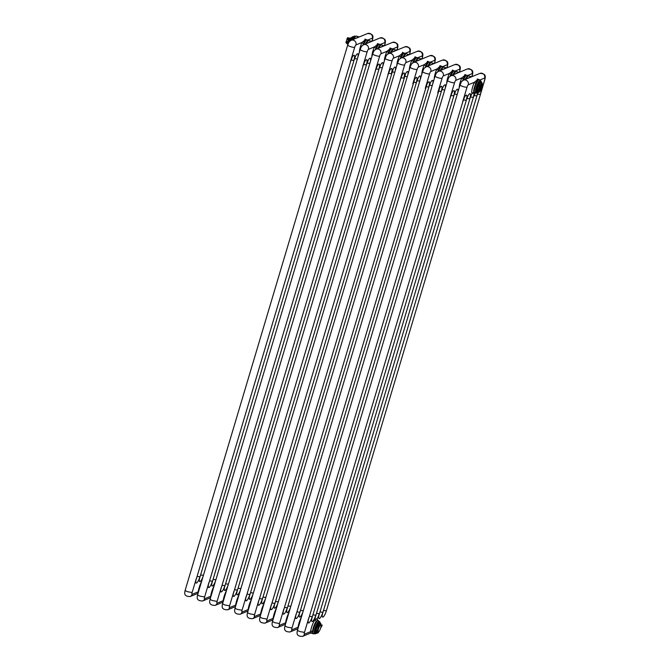 <?xml version="1.0" encoding="UTF-8"?>
<svg xmlns="http://www.w3.org/2000/svg" width="670" height="670" viewBox="0 0 670 670"><rect width="100%" height="100%" fill="white"/><g stroke="black" fill="none" stroke-linecap="round" stroke-linejoin="round"><path stroke-width="1" d="M365.795 39.371L362.018 42.428A1.482 0.494 -155.4 0 0 363.517 43.508A7.119 1.7 109.5 0 0 362.813 45.183M367.922 40.56L365.05 39.103L363.517 43.508M351.147 40.309C348.392 42.319 349.355 41.373 347.738 45.024A3.735 0.762 -163.4 0 0 350.234 46.54A3.71 0.754 16.6 0 0 354.681 47.285A2.228 0.528 -70.5 0 1 355.954 44.94A3.71 3.518 67.6 0 0 351.147 40.309L367.495 33.559A3.71 3.518 -112.4 0 1 372.302 38.182A2.228 0.528 -70.5 0 1 372.327 40.007L371.942 41.289M201.494 581.811A8.601 2.052 -70.5 0 0 198.236 591.828L198.052 593.285M355.134 38.659L358.609 36.817L356.524 36.08A7.119 1.7 -70.5 0 0 353.81 39.203M378.274 43.801L374.497 46.858A1.482 0.494 -155.4 0 0 375.996 47.939A7.119 1.7 109.5 0 0 375.3 49.614M380.401 44.99L377.537 43.533L375.996 47.939M363.626 44.739C360.879 46.741 361.842 45.803 360.226 49.454A3.735 0.762 -163.4 0 0 362.721 50.97A3.71 0.754 16.6 0 0 367.168 51.716A2.228 0.528 -70.5 0 1 368.433 49.362A3.71 3.518 67.6 0 0 363.626 44.739L379.974 37.981A3.71 3.518 -112.4 0 1 384.781 42.612A2.228 0.528 -70.5 0 1 384.806 44.429L384.421 45.719M213.973 586.233A8.601 2.052 -70.5 0 0 210.715 596.25L210.531 597.715M208.244 586.476L208.01 587.322M367.612 43.089L371.088 41.247L369.003 40.51A7.119 1.7 -70.5 0 0 366.297 43.634M390.761 48.223L386.984 51.289A1.482 0.494 -155.4 0 0 388.483 52.361A7.119 1.7 109.5 0 0 387.779 54.044M392.88 49.413L390.015 47.964L388.483 52.361M376.113 49.161C373.358 51.171 374.321 50.233 372.704 53.885A3.735 0.762 -163.4 0 0 375.2 55.401A3.71 0.754 16.6 0 0 379.647 56.146A2.228 0.528 -70.5 0 1 380.92 53.793A3.71 3.518 67.6 0 0 376.113 49.161L392.461 42.411A3.71 3.518 -112.4 0 1 397.268 47.042A2.228 0.528 -70.5 0 1 397.293 48.86L396.908 50.15M226.452 590.664A8.601 2.052 -70.5 0 0 223.202 600.68L223.035 602.137L215.129 605.395C208.521 605.353 209.484 601.802 210.137 599.097L372.679 53.876A3.735 0.762 -163.4 0 1 372.729 53.793M220.732 590.906L220.489 591.752M380.091 47.52L383.567 45.677L381.49 44.94A7.119 1.7 -70.5 0 0 378.776 48.064M403.24 52.654L399.462 55.719A1.482 0.494 -155.4 0 0 400.962 56.791A7.119 1.7 109.5 0 0 400.266 58.474M405.367 53.843L402.494 52.394L400.962 56.791M385.216 58.223A3.735 0.762 -163.4 0 0 385.158 58.307A3.735 0.762 -163.4 0 0 387.679 59.831A3.71 0.754 16.6 0 0 392.134 60.576A2.228 0.528 -70.5 0 1 393.399 58.223A3.71 3.518 67.6 0 0 388.592 53.592L404.94 46.841A3.71 3.518 -112.4 0 1 409.747 51.473A2.228 0.528 -70.5 0 1 409.772 53.29L409.387 54.572M238.939 595.094A8.601 2.052 -70.5 0 0 235.681 605.111L229.601 607.606A3.71 3.518 67.6 0 1 227.616 609.826L235.522 606.568L235.672 605.102A1.499 1.022 -173.6 0 1 236.058 604.75M233.21 595.329L232.976 596.174M392.578 51.95L396.054 50.108L393.968 49.371A7.119 1.7 -70.5 0 0 391.263 52.495M415.727 57.084L411.95 60.149A1.482 0.494 -155.4 0 0 413.449 61.221A7.119 1.7 109.5 0 0 412.745 62.896M417.846 58.273L414.981 56.824L413.449 61.221M400.174 64.253A3.71 0.754 16.6 0 0 404.613 65.007A2.228 0.528 -70.5 0 1 405.878 62.653A3.71 3.518 67.6 0 0 401.07 58.022L417.427 51.272A3.71 3.518 -112.4 0 1 422.234 55.903A2.228 0.528 -70.5 0 1 422.251 57.721L421.874 59.002M251.417 599.524A8.601 2.052 -70.5 0 0 248.168 609.541L242.079 612.037A3.71 3.518 67.6 0 1 240.095 614.256L248.001 610.99L248.151 609.533A1.499 1.022 -173.6 0 1 248.536 609.181M245.697 599.759L245.454 600.605M405.057 56.38L408.533 54.538L406.456 53.793A7.119 1.7 -70.5 0 0 403.742 56.925M428.205 61.514L424.428 64.58A1.482 0.494 -155.4 0 0 425.927 65.652A7.119 1.7 109.5 0 0 425.224 67.327M430.333 62.704L427.46 61.246L425.927 65.652M410.182 67.075A3.735 0.762 -163.4 0 0 410.124 67.159A3.735 0.762 -163.4 0 0 412.645 68.683A3.71 0.754 16.6 0 0 417.092 69.437A2.228 0.528 -70.5 0 1 418.365 67.084A3.71 3.518 67.6 0 0 413.558 62.452L429.906 55.702A3.71 3.518 -112.4 0 1 434.713 60.325A2.228 0.528 -70.5 0 1 434.738 62.151L434.353 63.432M263.905 603.955A8.601 2.052 -70.5 0 0 260.647 613.971L254.566 616.467A3.71 3.518 67.6 0 1 252.573 618.686L260.454 615.437L260.63 613.963A1.499 1.022 -173.6 0 1 261.024 613.611M258.176 604.189L257.942 605.035M417.544 60.802L421.02 58.96L418.934 58.223A7.119 1.7 -70.5 0 0 416.221 61.347M440.684 65.945L436.907 69.002A1.482 0.494 -155.4 0 0 438.406 70.082A7.119 1.7 109.5 0 0 437.711 71.757M439.947 65.685L438.406 70.082M425.14 73.114A3.71 0.754 16.6 0 0 429.579 73.859A2.228 0.528 -70.5 0 1 430.844 71.506A3.71 3.518 67.6 0 0 426.036 66.883L442.384 60.133A3.71 3.518 -112.4 0 1 447.192 64.755A2.228 0.528 -70.5 0 1 447.217 66.581L446.831 67.863M276.383 608.385A8.601 2.052 -70.5 0 0 273.125 618.402L272.966 619.851M270.655 608.62L270.42 609.466M430.023 65.233L433.498 63.39L431.413 62.653A7.119 1.7 -70.5 0 0 428.708 65.777M453.171 70.375L449.394 73.432A1.482 0.494 -155.4 0 0 450.893 74.512A7.119 1.7 109.5 0 0 450.19 76.187M455.298 71.564L452.426 70.107L450.893 74.512M437.619 77.544A3.71 0.754 16.6 0 0 442.058 78.29A2.228 0.528 -70.5 0 1 443.331 75.936A3.71 3.518 67.6 0 0 438.523 71.313L454.871 64.555A3.71 3.518 -112.4 0 1 459.679 69.186A2.228 0.528 -70.5 0 1 459.704 71.003L459.319 72.293M285.596 622.824L279.524 625.328A3.71 3.518 67.6 0 1 277.539 627.547L285.428 624.289L285.596 622.824A1.499 1.022 -173.6 0 1 285.99 622.472M283.142 613.05L282.908 613.896M442.502 69.663L445.977 67.821L443.9 67.084A7.119 1.7 -70.5 0 0 441.187 70.208M465.65 74.797L461.873 77.862A1.482 0.494 -155.4 0 0 463.372 78.934A7.119 1.7 109.5 0 0 462.677 80.618M467.777 75.986L464.905 74.538L463.372 78.934M450.098 81.974A3.71 0.754 16.6 0 0 454.545 82.72A2.228 0.528 -70.5 0 1 455.809 80.367A3.71 3.518 67.6 0 0 451.002 75.735L467.35 68.985A3.71 3.518 -112.4 0 1 472.157 73.616A2.228 0.528 -70.5 0 1 472.182 75.434L471.797 76.723M298.083 627.254L292.011 629.75A3.71 3.518 67.6 0 1 290.026 631.969L297.907 628.72L298.083 627.254A1.499 1.022 -173.6 0 1 298.468 626.894M295.621 617.48L295.386 618.318M454.989 74.094L458.464 72.251L456.379 71.514A7.119 1.7 -70.5 0 0 453.674 74.638M478.137 79.227L474.36 82.293A1.482 0.494 -155.4 0 0 475.859 83.365A7.119 1.7 109.5 0 0 474.469 87.066A7.119 1.7 109.5 0 0 473.899 92.695L476.094 92.887M477.4 78.968L475.859 83.365M460.106 84.797A3.735 0.762 -163.4 0 0 460.056 84.881A3.735 0.762 -163.4 0 0 462.576 86.405A3.71 0.754 16.6 0 0 467.024 87.15A2.228 0.528 -70.5 0 1 468.288 84.797A3.71 3.518 67.6 0 0 463.481 80.165L479.837 73.415A3.71 3.518 -112.4 0 1 484.644 78.047A2.228 0.528 -70.5 0 1 484.661 79.864L480.365 94.286A3.71 0.754 -163.4 0 1 477.534 94.026M484.661 79.864A3.71 0.754 -163.4 0 0 484.82 79.722L326.424 610.663A6.08 1.449 -70.5 0 1 322.965 617.095A6.08 1.449 -70.5 0 1 322.898 612.12A6.08 1.449 -70.5 0 1 319.431 618.552A6.08 1.449 -70.5 0 1 319.372 613.578A6.08 1.449 -70.5 0 1 317.153 618.67A1.482 1.415 -32 0 0 317.471 620.202M317.965 620.504L316.357 621.165A7.119 1.7 109.5 0 0 313.259 627.832L312.505 631.257L311.391 633.142L313.476 633.879L314.883 633.653M310.562 631.676L304.49 634.18A3.71 3.518 67.6 0 1 302.505 636.399L310.386 633.15L310.562 631.676A1.499 1.022 -173.6 0 1 312.454 631.24M317.438 620.144A8.601 2.052 -70.5 0 0 317.153 618.67L315.218 619.465A1.482 1.181 -141.6 0 0 316.357 621.165M308.108 621.902L307.865 622.748M467.467 78.524L470.943 76.681L468.866 75.936A7.119 1.7 -70.5 0 0 466.153 79.068M467.032 87.15L462.736 101.572A6.08 1.449 -70.5 0 1 466.186 95.14A6.08 1.449 -70.5 0 1 466.253 100.115A6.08 1.449 -70.5 0 1 469.72 93.683A6.08 1.449 -70.5 0 1 469.779 98.657A6.08 1.449 -70.5 0 1 471.998 93.566L473.933 92.762M349.505 41.515A3.71 0.888 -70.5 0 1 350.653 38.935A11.859 11.859 0 0 1 351.557 37.662A10.879 7.085 7.4 0 0 350.611 39.379L351.44 39.672M354.597 36.733A6.357 1.516 109.5 0 0 352.696 39.664M353.073 36.909L352.604 36.741A5.218 1.248 -70.5 0 0 352.336 36.85A10.879 7.085 7.4 0 0 351.557 37.662M352.939 37.068L352.336 36.85M350.921 40.409L350.259 40.175A5.218 1.248 -70.5 0 1 350.611 39.379M350.259 40.175A10.879 10.326 -112.4 0 0 349.765 41.239M479.678 88.155A3.71 0.888 109.5 0 0 479.343 91.011A3.71 0.888 109.5 0 0 480.557 90.249A3.71 0.888 109.5 0 0 481.831 87.267A3.71 0.888 109.5 0 0 482.207 85.609A3.71 0.888 109.5 0 0 481.487 84.462A3.71 0.888 109.5 0 0 479.678 88.155M480.055 90.065A2.504 0.595 -70.5 0 1 479.804 89.948A2.504 0.595 -70.5 0 1 480.189 87.51A2.504 0.595 -70.5 0 1 481.429 85.375A2.504 0.595 -70.5 0 1 481.454 85.358A2.504 0.595 -70.5 0 1 481.487 87.41A2.504 0.595 -70.5 0 1 480.055 90.065M481.228 85.534A2.211 0.528 -70.5 0 1 481.052 87.577A2.211 0.528 -70.5 0 1 479.871 89.688A2.211 0.528 -70.5 0 1 479.754 89.696M478.204 90.148L477.166 89.847A5.368 1.281 109.5 0 0 477.074 90.601L477.568 92.234L478.606 92.443A10.879 3.241 -156.1 0 0 478.112 90.827A5.218 1.248 109.5 0 1 478.204 90.148A10.879 10.326 -112.4 0 0 479.025 88.155A10.879 10.326 -112.4 0 0 479.435 86.011L478.422 85.643A5.368 1.281 109.5 0 1 478.807 84.772L480.557 82.209L481.512 82.686A5.218 1.248 109.5 0 1 481.78 82.578A10.879 3.241 23.9 0 1 482.308 83.901A11.859 11.859 0 0 1 482.207 85.609M478.606 92.443A5.218 1.248 109.5 0 0 478.874 92.334A10.879 7.085 -172.6 0 0 479.653 91.522A11.859 11.859 0 0 0 480.557 90.249M479.435 86.011A5.218 1.248 109.5 0 1 479.787 85.216L478.941 84.914A5.218 1.248 109.5 0 0 478.589 85.71L477.358 89.847A5.218 1.248 109.5 0 0 477.266 90.534L478.112 90.827M477.182 91.112L476.906 91.991A5.779 1.382 109.5 0 0 476.956 92.167L476.973 92.209A5.779 1.382 109.5 0 0 476.99 92.267L477.09 92.033M477.316 91.631L477.04 92.251M477.919 87.46L477.526 87.887A5.779 1.382 109.5 0 0 476.881 91.539L476.881 91.748M477.216 90.936L476.881 91.539M477.015 92.184L477.015 91.731M477.476 91.807L477.182 92.753M477.392 91.514L477.032 92.359A5.779 1.382 109.5 0 0 477.107 92.485M477.601 87.812L477.551 87.795A5.779 1.382 109.5 0 1 480.826 81.74A5.779 1.382 109.5 0 1 481.454 82.134L481.495 82.15M477.936 87.452L478.422 85.643M477.258 91.095L476.931 91.916A5.779 1.382 109.5 0 0 476.906 91.916L476.864 91.857M477.048 91.447L476.923 91.882M477.325 91.296L477.023 92.226M477.09 92.242L477.367 91.623L477.099 92.242M481.604 82.519L480.834 80.827A6.516 1.558 109.5 0 0 480.432 80.835A6.516 1.558 109.5 0 0 476.898 87.167A6.516 1.558 109.5 0 0 476.479 93.105L475.8 92.686A6.357 1.516 -70.5 0 1 476.437 86.673A6.357 1.516 -70.5 0 1 479.795 80.777A6.357 1.516 -70.5 0 1 480.047 80.727L480.641 80.769A6.516 1.558 109.5 0 0 480.382 80.819A6.516 1.558 109.5 0 0 476.94 86.865A6.516 1.558 109.5 0 0 476.295 93.021A6.516 1.558 109.5 0 0 476.387 93.071M478.807 84.772L480.666 82.385A5.218 1.248 109.5 0 1 480.934 82.276L481.78 82.578M479.787 85.216A10.879 7.085 7.4 0 0 481.512 82.686M479.795 89.931A2.471 0.586 109.5 0 0 479.896 90.031A2.471 0.586 109.5 0 0 480.03 90.015A2.471 0.586 109.5 0 0 481.361 87.653A2.471 0.586 109.5 0 0 481.554 85.375A2.471 0.586 109.5 0 0 481.412 85.383L481.412 85.383M316.106 632.405L315.83 633.024M316.709 628.226L316.315 628.661A5.779 1.382 109.5 0 0 315.671 632.312L315.846 632.254M315.972 631.885L315.671 632.312M316.114 632.07L315.805 632.505M316.181 632.279L315.972 633.519M316.265 632.572L315.821 633.133A5.779 1.382 109.5 0 0 315.897 633.259M316.391 628.586L316.341 628.561A5.779 1.382 109.5 0 1 319.615 622.505A5.779 1.382 109.5 0 1 320.243 622.907M316.726 628.217L317.212 626.417L318.225 626.777A10.879 10.326 -112.4 0 1 317.815 628.921A10.879 10.326 -112.4 0 1 316.994 630.914A5.218 1.248 109.5 0 0 316.902 631.601L315.863 631.366A5.368 1.281 109.5 0 1 315.955 630.612L316.491 628.829M316.005 631.701L315.587 632.455M316.047 631.86L315.662 632.664M315.88 633.016L316.156 632.396L315.88 633.016M320.394 623.284L319.623 621.593A6.516 1.558 109.5 0 0 319.222 621.601A6.516 1.558 109.5 0 0 315.687 627.941A6.516 1.558 109.5 0 0 315.269 633.87L314.59 633.452A6.357 1.516 -70.5 0 1 315.227 627.438A6.357 1.516 -70.5 0 1 318.585 621.542A6.357 1.516 -70.5 0 1 318.836 621.492L319.431 621.542A6.516 1.558 109.5 0 0 319.171 621.593A6.516 1.558 109.5 0 0 315.729 627.631A6.516 1.558 109.5 0 0 315.084 633.795A6.516 1.558 109.5 0 0 315.176 633.837M319.347 631.023A3.71 0.888 109.5 0 0 320.62 628.033A3.71 0.888 109.5 0 0 320.997 626.383A3.71 0.888 109.5 0 0 320.277 625.227A3.71 0.888 109.5 0 0 318.468 628.921A3.71 0.888 109.5 0 0 318.133 631.785A3.71 0.888 109.5 0 0 319.347 631.023A11.859 11.859 0 0 1 318.443 632.296A10.879 7.085 -172.6 0 1 317.664 633.1A5.218 1.248 109.5 0 1 317.396 633.209A10.879 3.241 -156.1 0 0 316.902 631.601M316.994 630.914L316.148 630.612A5.218 1.248 109.5 0 0 316.056 631.299L316.357 633.008L317.396 633.209M319.347 622.974L320.302 623.46A5.218 1.248 109.5 0 1 320.57 623.351L319.64 622.857A5.368 1.281 109.5 0 0 319.347 622.974L317.731 625.688A5.218 1.248 109.5 0 0 317.379 626.475L315.955 630.612M319.691 623.033L319.724 623.05A5.218 1.248 109.5 0 0 319.456 623.159L317.731 625.688L318.577 625.981A5.218 1.248 109.5 0 0 318.225 626.777M320.57 623.351A10.879 3.241 23.9 0 1 321.097 624.666A11.859 11.859 0 0 1 320.997 626.383M318.577 625.981A10.879 7.085 7.4 0 0 320.302 623.46M346.273 41.272L347.378 38.131A2.739 0.653 -70.5 0 1 347.831 37.704A2.739 0.653 -70.5 0 1 347.981 37.688A2.739 0.653 -70.5 0 1 348.09 37.796M345.929 42.537L346.264 41.347L345.929 42.537L347.78 42.88A2.596 0.62 -70.5 0 1 348.835 39.337L348.735 38.617L347.244 38.165L347.981 37.688L349.648 38.282M346.189 41.674L346.013 42.712L347.856 43.047A2.739 0.653 -70.5 0 1 348.978 39.304M348.258 43.542L346.658 42.972M348.14 43.558L346.147 42.855A2.739 0.653 -70.5 0 1 346.013 42.712L346.147 42.855A2.739 0.653 -70.5 0 0 346.298 42.846M347.981 44.304L347.939 44.287A3.559 0.846 -70.5 0 1 347.847 43.994L348.107 41.833A3.526 0.846 -70.5 0 1 348.325 41.096L349.447 38.617A3.559 0.846 -70.5 0 1 349.757 38.165L350.544 38.441A3.559 0.846 -70.5 0 1 351.038 37.997A3.559 0.846 -70.5 0 1 351.239 37.981L351.289 37.997M348.819 42.486A3.559 0.846 -70.5 0 1 348.911 42.135L348.124 41.85L348.325 41.096L349.422 38.626L350.234 38.902A3.559 0.846 -70.5 0 0 349.129 41.381L348.35 41.105A3.559 0.846 -70.5 0 0 348.124 41.85L348.065 44.069M351.055 37.989L349.422 38.626A3.526 0.846 -70.5 0 1 349.723 38.182M347.32 44.061L346.65 43.357M346.264 41.314L347.856 43.047M348.676 38.751L348.835 39.337L347.32 38.265L347.06 39.136L348.417 39.614L348.735 38.617M355.954 44.94L362.018 42.428A8.601 2.052 -70.5 0 0 359.38 52.193M354.69 47.294L350.393 61.715M350.494 61.372A3.71 0.754 16.6 0 1 350.544 61.565A3.71 0.754 16.6 0 1 350.385 61.715A6.08 1.449 -70.5 0 1 353.852 55.283A6.08 1.449 -70.5 0 1 353.911 60.258A6.08 1.449 -70.5 0 1 357.185 53.935A6.08 1.449 -70.5 0 1 357.755 57.62M367.596 40.133L372.302 38.182M198.22 591.819L192.156 594.323A3.71 3.518 67.6 0 1 190.163 596.543C183.555 596.493 184.518 592.942 185.18 590.236L347.713 45.016A3.735 0.762 -163.4 0 1 347.772 44.932M185.339 590.094C184.878 590.438 185.657 590.99 187.675 591.752L192.148 592.506L196.452 578.093A6.08 1.449 -70.5 0 0 196.511 583.059A6.08 1.449 -70.5 0 0 199.978 576.627A3.71 0.754 16.6 0 0 200.137 576.485L199.467 578.712M196.477 578.093A3.735 0.762 16.6 0 0 196.637 577.95L350.569 61.573M192.148 594.315A2.228 0.528 -70.5 0 1 192.089 592.607M203.111 576.376A6.08 1.449 -70.5 0 1 199.861 581.644A6.08 1.449 -70.5 0 1 199.978 576.627A3.71 0.754 -163.4 0 1 197.114 576.351M372.068 41.247L372.486 39.857A3.71 0.754 -163.4 0 1 372.327 40.007M357.395 58.834A3.735 0.762 -163.4 0 1 354.606 58.541M203.462 575.187A3.71 0.754 -163.4 0 1 200.606 574.894M351.08 59.99A3.71 0.754 -163.4 0 0 353.911 60.258A3.71 0.754 16.6 0 0 354.07 60.107L200.137 576.485M367.11 39.832A7.119 1.7 109.5 0 0 363.592 44.748M368.433 49.362L374.497 46.858A8.601 2.052 -70.5 0 0 371.858 56.623M367.177 51.724L362.872 66.146M362.981 65.802A3.71 0.754 16.6 0 1 363.023 65.995A3.71 0.754 16.6 0 1 362.864 66.137A6.08 1.449 -70.5 0 1 366.331 59.714A6.08 1.449 -70.5 0 1 366.398 64.688A6.08 1.449 -70.5 0 1 369.664 58.365A6.08 1.449 -70.5 0 1 370.242 62.05M380.074 44.555L384.781 42.612M204.568 597.037A2.228 0.528 -70.5 0 0 204.626 598.745A3.71 3.518 67.6 0 1 202.65 600.973C196.034 600.923 196.997 597.372 197.658 594.667L360.192 49.446A3.735 0.762 -163.4 0 1 360.251 49.362M197.817 594.524C197.357 594.868 198.144 595.421 200.154 596.183L204.626 596.937L208.94 582.515A3.735 0.762 16.6 0 0 209.115 582.381L363.056 66.003M210.707 596.25L204.635 598.754M215.589 580.806A6.08 1.449 -70.5 0 1 212.348 586.074A6.08 1.449 -70.5 0 1 212.457 581.058A6.08 1.449 -70.5 0 1 208.99 587.49A6.08 1.449 -70.5 0 1 208.931 582.515M384.555 45.677L384.965 44.287A3.71 0.754 -163.4 0 1 384.806 44.429M369.882 63.265A3.735 0.762 -163.4 0 1 367.093 62.963M215.949 579.617A3.71 0.754 -163.4 0 1 213.094 579.316M209.593 580.781A3.71 0.754 -163.4 0 0 212.457 581.058A3.71 0.754 16.6 0 0 212.616 580.915L211.946 583.143M363.567 64.421A3.71 0.754 -163.4 0 0 366.398 64.688A3.71 0.754 16.6 0 0 366.557 64.538L212.616 580.915M379.589 44.262A7.119 1.7 109.5 0 0 376.071 49.178M380.92 53.793L386.984 51.289A8.601 2.052 -70.5 0 0 384.337 61.054M379.656 56.146L375.359 70.576A6.08 1.449 -70.5 0 1 378.81 64.136A6.08 1.449 -70.5 0 1 378.877 69.111A6.08 1.449 -70.5 0 1 382.143 62.787A6.08 1.449 -70.5 0 1 382.721 66.481M392.553 48.985L397.268 47.042M210.305 598.947C209.844 599.298 210.623 599.851 212.641 600.613L217.114 601.367L221.418 586.945A3.735 0.762 16.6 0 0 221.603 586.811L375.535 70.434M223.185 600.68L217.114 603.184A3.71 3.518 67.6 0 1 215.129 605.395M217.105 603.176A2.228 0.528 -70.5 0 1 217.055 601.467M228.076 585.237A6.08 1.449 -70.5 0 1 224.827 590.505A6.08 1.449 -70.5 0 1 224.936 585.488A6.08 1.449 -70.5 0 1 221.477 591.92A6.08 1.449 -70.5 0 1 221.41 586.945M397.034 50.108L397.452 48.717A3.71 0.754 -163.4 0 1 397.293 48.86M382.361 67.687A3.735 0.762 -163.4 0 1 379.572 67.394M228.428 584.047A3.71 0.754 -163.4 0 1 225.572 583.746M222.072 585.212A3.71 0.754 -163.4 0 0 224.936 585.488A3.71 0.754 16.6 0 0 225.103 585.346L224.433 587.573M376.046 68.851A3.71 0.754 -163.4 0 0 378.877 69.111A3.71 0.754 16.6 0 0 379.036 68.968L225.103 585.346M392.067 48.692A7.119 1.7 109.5 0 0 388.558 53.608M393.399 58.223L399.462 55.719A8.601 2.052 -70.5 0 0 396.824 65.484M392.143 60.576L387.838 74.998A6.08 1.449 -70.5 0 1 391.297 68.566A6.08 1.449 -70.5 0 1 391.355 73.541A6.08 1.449 -70.5 0 1 394.63 67.218A6.08 1.449 -70.5 0 1 395.2 70.911M405.04 53.416L409.747 51.473M222.783 603.377C222.323 603.72 223.102 604.273 225.12 605.035L229.592 605.797L233.905 591.375A6.08 1.449 -70.5 0 0 233.956 596.35A6.08 1.449 -70.5 0 0 237.423 589.918A3.71 0.754 16.6 0 0 237.582 589.768L236.912 592.004M233.922 591.384A3.735 0.762 16.6 0 0 234.081 591.233L388.022 74.864M229.592 607.606A2.228 0.528 -70.5 0 1 229.534 605.898M240.555 589.667A6.08 1.449 -70.5 0 1 237.314 594.935A6.08 1.449 -70.5 0 1 237.423 589.918A3.71 0.754 -163.4 0 1 234.559 589.642M408.533 54.538L409.546 54.53L409.931 53.148A3.71 0.754 -163.4 0 1 409.772 53.29M394.839 72.117A3.735 0.762 -163.4 0 1 392.059 71.824M240.915 588.469A3.71 0.754 -163.4 0 1 238.059 588.176M388.533 73.273A3.71 0.754 -163.4 0 0 391.355 73.541A3.71 0.754 16.6 0 0 391.523 73.398A3.71 0.754 16.6 0 0 391.464 73.189M404.554 53.123A7.119 1.7 109.5 0 0 401.037 58.039M405.878 62.653L411.95 60.149A8.601 2.052 -70.5 0 0 409.303 69.906M404.621 65.007L400.325 79.428A6.08 1.449 -70.5 0 1 403.776 72.996A6.08 1.449 -70.5 0 1 403.843 77.971A6.08 1.449 -70.5 0 1 407.109 71.648A6.08 1.449 -70.5 0 1 407.687 75.341M417.519 57.846L422.234 55.903M400.166 64.261A3.735 0.762 -163.4 0 1 397.645 62.737A3.735 0.762 -163.4 0 1 397.695 62.653M235.262 607.807C234.81 608.151 235.589 608.703 237.599 609.466L242.079 610.228L246.384 595.806A3.735 0.762 16.6 0 0 246.56 595.663L400.501 79.295M242.071 612.037A2.228 0.528 -70.5 0 1 242.021 610.32M253.034 594.097A6.08 1.449 -70.5 0 1 249.793 599.365A6.08 1.449 -70.5 0 1 249.902 594.349A6.08 1.449 -70.5 0 1 246.443 600.772A6.08 1.449 -70.5 0 1 246.376 595.798M421.02 58.96L422.025 58.952L422.41 57.578A3.71 0.754 -163.4 0 1 422.251 57.721M407.327 76.548A3.735 0.762 -163.4 0 1 404.538 76.254M253.394 592.9A3.71 0.754 -163.4 0 1 250.538 592.607M247.037 594.072A3.71 0.754 -163.4 0 0 249.902 594.349A3.71 0.754 16.6 0 0 250.061 594.198L249.391 596.434M401.012 77.703A3.71 0.754 -163.4 0 0 403.843 77.971A3.71 0.754 16.6 0 0 404.002 77.829A3.71 0.754 16.6 0 0 403.943 77.611M417.033 57.553A7.119 1.7 109.5 0 0 413.516 62.469M418.365 67.084L424.428 64.58A8.601 2.052 -70.5 0 0 421.79 74.337M417.1 69.437L412.804 83.859A6.08 1.449 -70.5 0 1 416.263 77.427A6.08 1.449 -70.5 0 1 416.321 82.402A6.08 1.449 -70.5 0 1 419.596 76.079A6.08 1.449 -70.5 0 1 420.165 79.772M430.006 62.276L434.713 60.325M247.749 612.238C247.289 612.581 248.067 613.134 250.086 613.896L254.558 614.65L258.863 600.236A3.735 0.762 16.6 0 0 259.047 600.094L414.571 79.512M254.558 616.467A2.228 0.528 -70.5 0 1 254.5 614.75M265.521 598.519A6.08 1.449 -70.5 0 1 262.272 603.796A6.08 1.449 -70.5 0 1 262.389 598.771A6.08 1.449 -70.5 0 1 258.922 605.203A6.08 1.449 -70.5 0 1 258.854 600.228M433.498 63.39L434.503 63.382L434.897 62.009A3.71 0.754 -163.4 0 1 434.738 62.151M419.805 80.978A3.735 0.762 -163.4 0 1 417.016 80.685M265.873 597.33A3.71 0.754 -163.4 0 1 263.025 597.037M259.524 598.503A3.71 0.754 -163.4 0 0 262.389 598.771A3.71 0.754 16.6 0 0 262.548 598.628L261.878 600.856M413.491 82.134A3.71 0.754 -163.4 0 0 416.321 82.402A3.71 0.754 16.6 0 0 416.48 82.259L262.548 598.628M429.52 61.983A7.119 1.7 109.5 0 0 426.003 66.9M430.844 71.506L436.907 69.002A8.601 2.052 -70.5 0 0 434.269 78.767M429.587 73.868L425.283 88.289A6.08 1.449 -70.5 0 1 428.741 81.857A6.08 1.449 -70.5 0 1 428.808 86.832A6.08 1.449 -70.5 0 1 432.075 80.509A6.08 1.449 -70.5 0 1 432.653 84.194M442.485 66.707L447.192 64.755M425.132 73.114A3.735 0.762 -163.4 0 1 422.603 71.59A3.735 0.762 -163.4 0 1 422.661 71.506M260.228 616.668C259.776 617.011 260.555 617.564 262.565 618.326L267.037 619.08L271.35 604.658A3.735 0.762 16.6 0 0 271.526 604.524L427.05 83.943M273.117 618.393L267.045 620.897A3.71 3.518 67.6 0 1 265.06 623.117C258.444 623.067 259.416 619.516 260.069 616.81L422.603 71.59M267.037 620.889A2.228 0.528 -70.5 0 1 266.978 619.181M278 602.95A6.08 1.449 -70.5 0 1 274.759 608.218A6.08 1.449 -70.5 0 1 274.868 603.201A6.08 1.449 -70.5 0 1 271.4 609.633A6.08 1.449 -70.5 0 1 271.342 604.658M446.965 67.821L447.376 66.43A3.71 0.754 -163.4 0 1 447.217 66.581M432.292 85.408A3.735 0.762 -163.4 0 1 429.504 85.115M278.36 601.76A3.71 0.754 -163.4 0 1 275.504 601.467M272.003 602.925A3.71 0.754 -163.4 0 0 274.868 603.201A3.71 0.754 16.6 0 0 275.027 603.059L274.357 605.286M425.978 86.564A3.71 0.754 -163.4 0 0 428.808 86.832A3.71 0.754 16.6 0 0 428.968 86.681L275.027 603.059M442.811 67.134L441.999 66.405A7.119 1.7 109.5 0 0 438.481 71.322M443.331 75.936L449.394 73.432A8.601 2.052 -70.5 0 0 446.748 83.197M442.066 78.298L437.77 92.72A6.08 1.449 -70.5 0 1 441.22 86.288A6.08 1.449 -70.5 0 1 441.287 91.254A6.08 1.449 -70.5 0 1 444.553 84.931A6.08 1.449 -70.5 0 1 445.131 88.624M454.964 71.129L459.679 69.186M437.611 77.544A3.735 0.762 -163.4 0 1 435.09 76.02A3.735 0.762 -163.4 0 1 435.14 75.936M272.715 621.098C272.255 621.442 273.033 621.995 275.052 622.757L279.524 623.51L283.829 609.089A6.08 1.449 -70.5 0 0 283.887 614.063A6.08 1.449 -70.5 0 0 287.346 607.631A3.71 0.754 16.6 0 0 287.514 607.489L286.844 609.717M283.846 609.097A3.735 0.762 16.6 0 0 284.013 608.955L439.537 88.365M279.516 625.319A2.228 0.528 -70.5 0 1 279.465 623.611M285.613 622.824A8.601 2.052 -70.5 0 1 288.862 612.807M290.487 607.38A6.08 1.449 -70.5 0 1 287.237 612.648A6.08 1.449 -70.5 0 1 287.346 607.631A3.71 0.754 -163.4 0 1 284.482 607.355M458.464 72.251L459.469 72.243L459.863 70.861A3.71 0.754 -163.4 0 1 459.704 71.003M444.771 89.839A3.735 0.762 -163.4 0 1 441.982 89.537M290.839 606.191A3.71 0.754 -163.4 0 1 287.983 605.889M438.456 90.994A3.71 0.754 -163.4 0 0 441.287 91.254A3.71 0.754 16.6 0 0 441.446 91.112L287.514 607.489M454.478 70.836A7.119 1.7 109.5 0 0 450.969 75.752M455.809 80.367L461.873 77.862A8.601 2.052 -70.5 0 0 459.235 87.628M454.553 82.72L450.248 97.15A6.08 1.449 -70.5 0 1 453.707 90.71A6.08 1.449 -70.5 0 1 453.766 95.684A6.08 1.449 -70.5 0 1 457.041 89.361A6.08 1.449 -70.5 0 1 457.618 93.055M467.451 75.559L472.157 73.616M450.089 81.974A3.735 0.762 -163.4 0 1 447.568 80.45A3.735 0.762 -163.4 0 1 447.627 80.367M450.24 97.142A3.71 0.754 16.6 0 0 450.399 96.999L452.016 92.795M285.194 625.52C284.733 625.872 285.512 626.425 287.531 627.187L292.003 627.941L296.316 613.519A6.08 1.449 -70.5 0 0 296.366 618.494A6.08 1.449 -70.5 0 0 299.833 612.062A3.71 0.754 16.6 0 0 299.993 611.919L299.322 614.147M296.333 613.527A3.735 0.762 16.6 0 0 296.492 613.385L450.433 97.008M292.003 629.75A2.228 0.528 -70.5 0 1 291.944 628.041M298.091 627.254A8.601 2.052 -70.5 0 1 301.349 617.238M302.966 611.811A6.08 1.449 -70.5 0 1 299.724 617.078A6.08 1.449 -70.5 0 1 299.833 612.062A3.71 0.754 -163.4 0 1 296.969 611.785M471.931 76.681L472.342 75.291A3.71 0.754 -163.4 0 1 472.182 75.434M457.25 94.261A3.735 0.762 -163.4 0 1 454.469 93.968M303.326 610.621A3.71 0.754 -163.4 0 1 300.47 610.32M450.944 95.425A3.71 0.754 -163.4 0 0 453.766 95.684A3.71 0.754 16.6 0 0 453.933 95.542L299.993 611.919M466.965 75.266A7.119 1.7 109.5 0 0 463.447 80.182M468.288 84.797L474.36 82.293A8.601 2.052 -70.5 0 0 471.998 93.566A1.482 1.415 148 0 1 473.899 92.695M479.929 79.99L484.644 78.047M477.459 92.895A6.08 1.449 -70.5 0 1 476.839 95.743A6.08 1.449 -70.5 0 1 478.162 92.284M480.918 89.604A6.08 1.449 -70.5 0 1 480.365 94.286M473.95 92.854A6.08 1.449 -70.5 0 1 473.305 97.2A6.08 1.449 -70.5 0 1 474.913 93.163M462.727 101.572A3.71 0.754 16.6 0 0 462.886 101.43L464.494 97.225M297.673 629.951C297.22 630.294 297.999 630.847 300.018 631.609L304.49 632.371L308.795 617.949A6.08 1.449 -70.5 0 0 308.853 622.924A6.08 1.449 -70.5 0 0 312.312 616.492A3.71 0.754 16.6 0 0 312.471 616.341L311.81 618.577M308.811 617.958A3.735 0.762 16.6 0 0 308.979 617.807L462.911 101.438M304.481 634.18A2.228 0.528 -70.5 0 1 304.431 632.472M322.103 625.077A2.228 0.528 -70.5 0 1 320.829 627.43L320.779 627.455M310.578 631.684A8.601 2.052 -70.5 0 1 315.218 619.465A6.08 1.449 -70.5 0 1 315.846 615.035A6.08 1.449 -70.5 0 1 312.379 621.467A6.08 1.449 -70.5 0 1 312.312 616.492A3.71 0.754 -163.4 0 1 309.448 616.216M319.188 621.525L318.233 620.462A7.119 1.7 109.5 0 0 313.795 628.024A7.119 1.7 109.5 0 0 313.476 633.879M320.67 627.857A3.71 3.518 -112.4 0 0 320.829 627.43M326.424 610.663A3.71 0.754 -163.4 0 1 323.535 610.378M320.009 611.836A3.71 0.754 -163.4 0 0 322.898 612.12A3.71 0.754 16.6 0 0 323.057 611.97L322.387 614.206M474.008 95.475A3.71 0.754 -163.4 0 0 476.839 95.743A3.71 0.754 16.6 0 0 476.998 95.601L323.057 611.97M316.508 613.301A3.71 0.754 -163.4 0 0 319.372 613.578A3.71 0.754 16.6 0 0 319.531 613.427L318.861 615.663M470.482 96.932A3.71 0.754 -163.4 0 0 473.305 97.2A3.71 0.754 16.6 0 0 473.472 97.058L319.531 613.427M315.872 615.043A3.735 0.762 16.6 0 0 316.031 614.893L469.971 98.523M466.948 98.398A3.735 0.762 -163.4 0 0 469.804 98.666A3.71 0.754 16.6 0 0 469.938 98.515L471.554 94.311M315.846 615.035A3.71 0.754 -163.4 0 1 312.949 614.75M463.422 99.847A3.71 0.754 -163.4 0 0 466.253 100.115A3.71 0.754 16.6 0 0 466.412 99.972L312.471 616.341M480.398 80.752L479.444 79.697A7.119 1.7 109.5 0 0 475.005 87.251A7.119 1.7 109.5 0 0 474.687 93.105M351.197 40.284A5.779 1.382 -70.5 0 1 352.445 37.847M351.792 40.041A6.516 1.558 -70.5 0 1 354.422 36.121A6.516 1.558 -70.5 0 1 354.732 36.08A6.516 1.558 -70.5 0 1 354.824 36.113M351.867 40.007A6.516 1.558 -70.5 0 1 354.472 36.146A6.516 1.558 -70.5 0 1 354.916 36.163L353.408 36.565L351.164 40.3M477.191 92.561A5.779 1.382 109.5 0 0 477.593 92.586A5.779 1.382 109.5 0 0 478.053 92.251M477.166 89.847L477.702 88.055M315.98 633.334A5.779 1.382 109.5 0 0 316.382 633.359A5.779 1.382 109.5 0 0 316.851 633.016M317.597 625.545A5.368 1.281 109.5 0 0 317.212 626.417M347.822 42.285L346.356 41.423A1.776 0.427 -70.5 0 1 346.934 39.471L348.643 39.714M346.968 39.069L347.228 38.215M347.705 37.771A2.596 0.62 109.5 0 0 347.278 38.14M347.872 41.992L347.713 41.9A1.776 0.427 -70.5 0 1 348.291 39.957L348.509 39.999M346.75 43.617L347.856 43.743M190.163 596.543L198.044 593.285M195.942 580.17L196.603 577.942M354.07 60.107L355.686 55.912M352.747 39.647L354.665 36.666L356.524 36.08M359.614 36.808L358.609 36.817M372.486 39.857C373.048 37.093 374.27 33.693 367.495 33.559M350.544 61.565L352.16 57.369M202.65 600.973L210.522 597.715M208.42 584.6L209.09 582.372M366.557 64.538L368.165 60.342M365.225 44.078L367.143 41.096L369.003 40.51M372.093 41.239L371.088 41.247M384.965 44.287C385.526 41.515 386.749 38.123 379.974 37.981M363.023 65.995L364.639 61.791M220.899 589.031L221.569 586.803M379.036 68.968L380.652 64.764M377.713 48.5L379.63 45.526L381.49 44.94M384.58 45.669L383.567 45.677M397.452 48.717C398.014 45.945 399.228 42.553 392.461 42.411M375.51 70.425L377.126 66.221M388.592 53.592C385.836 55.602 386.799 54.655 385.191 58.315M385.158 58.307L222.624 603.528C221.963 606.233 221 609.784 227.616 609.826M393.131 69.194L237.582 589.768M233.386 593.461L234.056 591.225M390.191 52.93L392.109 49.957L393.968 49.371M397.059 50.099L396.054 50.108M409.931 53.148C410.492 50.376 411.715 46.984 404.94 46.841M387.989 74.856L389.605 70.651M401.07 58.022C398.323 60.032 399.286 59.086 397.67 62.745M397.645 62.737L235.103 607.958C234.45 610.663 233.487 614.206 240.095 614.256M405.618 73.625L250.061 594.198M245.865 597.891L246.535 595.655M402.678 57.36L404.588 54.379L406.456 53.793M422.41 57.578C422.979 54.806 424.194 51.414 417.427 51.272M400.476 79.286L402.084 75.082M413.558 62.452C410.802 64.462 411.765 63.516 410.149 67.168M410.124 67.159L247.59 612.38C246.928 615.085 245.965 618.636 252.573 618.686M258.352 602.313L259.014 600.086M416.48 82.259L418.097 78.055M415.157 61.791L417.075 58.809L418.934 58.223M434.897 62.009C435.458 59.236 436.681 55.845 429.906 55.702M426.036 66.883C423.289 68.893 424.252 67.946 422.636 71.598M265.06 623.117L272.941 619.859M270.831 606.744L271.501 604.516M428.968 86.681L430.576 82.485M427.644 66.221L429.554 63.24L431.413 62.653M439.947 65.677L441.999 66.405M447.376 66.43C447.937 63.667 449.16 60.266 442.384 60.133M438.523 71.313C435.768 73.315 436.731 72.377 435.115 76.028M435.09 76.02L272.548 621.241C271.894 623.946 270.931 627.497 277.539 627.547M283.309 611.174L283.979 608.946M441.446 91.112L443.063 86.907M440.123 70.651L442.041 67.67L443.9 67.084M446.991 67.812L445.977 67.821M459.863 70.861C460.424 68.089 461.638 64.697 454.871 64.555M451.002 75.735C448.247 77.745 449.21 76.799 447.602 80.459M447.568 80.45L285.035 625.671C284.373 628.376 283.41 631.927 290.026 631.969M295.797 615.604L296.467 613.368M453.933 95.542L455.541 91.338M452.602 75.073L454.52 72.1L456.379 71.514M472.342 75.291C472.903 72.519 474.125 69.127 467.35 68.985M463.481 80.165C460.734 82.175 461.697 81.229 460.081 84.889M460.056 84.881L297.514 630.101C296.86 632.807 295.897 636.349 302.505 636.399M317.253 619.934L318.233 620.462M310.386 633.15L311.391 633.142M322.236 625.01L320.495 628.443M315.335 617.12L316.005 614.884M308.275 620.035L308.945 617.799M466.412 99.972L468.029 95.768M465.089 79.504L466.998 76.531L468.866 75.936M471.956 76.673L470.943 76.681M474.125 92.326L473.221 92.854L474.042 92.879M477.392 78.968L479.444 79.697M473.472 97.058L475.516 92.544M476.998 95.601L478.28 92.326M484.82 79.722C485.39 76.95 486.604 73.558 479.837 73.415M476.479 93.105L478.137 92.276M315.269 633.87L316.927 633.049M347.923 44.27L348.107 41.833M350.561 37.822L349.74 38.165M348.325 41.096L349.422 38.626M347.764 42.989L348.894 39.203"/></g></svg>

